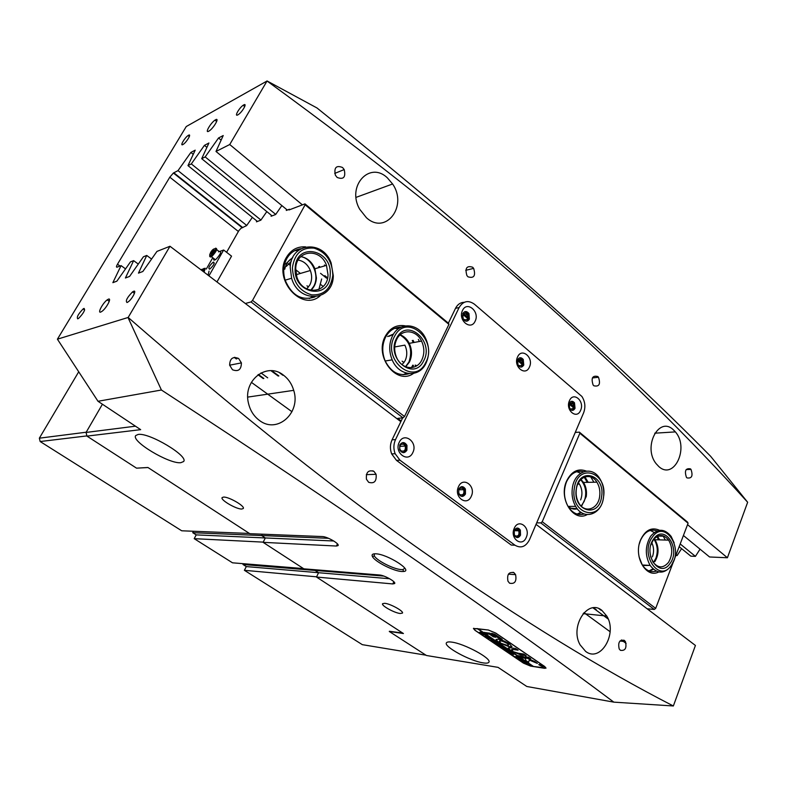 <?xml version="1.0" encoding="UTF-8"?>
<svg xmlns="http://www.w3.org/2000/svg" width="787" height="787" viewBox="0 0 787 787"><rect width="100%" height="100%" fill="white"/><g stroke="black" fill="none" stroke-linecap="round" stroke-linejoin="round"><path stroke-width="1.18" d="M401.665 571.5C393.51 571.136 374.828 561.613 372.467 556.606C371.454 554.619 372.526 553.684 375.704 553.802C387.361 554.038 413.785 570.949 403.515 571.49L401.665 571.5M374.337 553.802L374.297 555.838C376.461 560.462 393.726 569.267 401.252 569.591L402.954 569.572L404.833 568.184M238.618 358.478C232.854 356.206 229.863 358.449 229.637 365.188L232.48 369.752C238.323 371.966 241.294 369.683 241.402 362.886L238.618 358.478M373.933 471.364C368.346 469.672 365.847 472.289 366.437 479.234L368.65 482.293C374.287 483.926 376.766 481.27 376.088 474.305L373.933 471.364M514.029 572.739C508.855 571.608 506.828 574.431 507.959 581.199L509.573 583.197C514.787 584.259 516.793 581.416 515.593 574.658L514.029 572.739M624.278 640.323C619.507 639.595 617.815 642.458 619.202 648.931L620.412 650.328C625.212 651.006 626.895 648.114 625.449 641.671L624.278 640.323M342.552 167.503C336.216 165.014 333.826 167.582 335.38 175.216L337.141 177.449C343.565 179.879 345.916 177.252 344.204 169.569L342.552 167.503M472.633 267.226C466.701 265.376 464.792 268.16 466.907 275.578L467.999 276.817C473.981 278.598 475.86 275.775 473.646 268.367L472.633 267.226M597.795 376.52C592.483 375.261 590.919 378.085 593.123 385L593.841 385.778C599.192 386.978 600.737 384.135 598.474 377.239L597.795 376.52M690.474 468.875C685.664 468.019 684.316 470.823 686.421 477.296L686.992 477.896C691.822 478.703 693.16 475.879 691.006 469.426L690.474 468.875M215.569 119.772L215.008 120.126C210.513 123.097 204.502 133.692 208.732 131.222L209.342 130.839C213.897 127.819 219.848 117.194 215.569 119.772M108.449 299.149L107.219 299.857C102.841 302.936 97.214 313.482 100.726 312.075L102.005 311.337C106.442 308.199 112.01 297.624 108.449 299.149M243.724 104.917L243.173 105.261C239.091 107.967 234.005 117.115 237.831 114.882L238.422 114.509C242.544 111.754 247.58 102.605 243.724 104.917M188.516 135.256L188.093 135.521C184.581 137.823 179.593 146.5 182.899 144.562L183.351 144.277C186.893 141.935 191.861 133.249 188.516 135.256M84.052 308.396L83.137 308.927C78.247 313.983 76.447 317.299 77.746 318.853L78.69 318.312C83.599 313.196 85.389 309.891 84.052 308.396M133.701 291.239L132.511 291.918C127.11 297.496 125.281 301.037 127.022 302.533L128.251 301.834C132.255 298.971 136.918 289.872 133.701 291.239M466.661 313.629C463.199 312.577 462.018 314.22 463.12 318.568L463.877 319.453C467.36 320.486 468.531 318.824 467.389 314.485L466.661 313.629M572.493 403.092C569.316 402.324 568.322 404.006 569.513 408.128L570.054 408.738C573.251 409.476 574.235 407.794 573.025 403.672L572.493 403.092M517.866 529.749C514.737 529.031 513.567 530.704 514.334 534.767L515.229 535.858C518.367 536.547 519.538 534.865 518.741 530.812L517.866 529.749M404.075 444.507C400.74 443.514 399.334 445.098 399.875 449.279L401.055 450.843C404.41 451.817 405.807 450.213 405.236 446.032L404.075 444.507M521.142 359.679C517.816 358.774 516.734 360.446 517.895 364.686L518.535 365.414C521.879 366.289 522.952 364.617 521.751 360.377L521.142 359.679M462.717 488.432C459.48 487.586 458.201 489.229 458.87 493.36L459.893 494.649C463.149 495.485 464.428 493.833 463.72 489.701L462.717 488.432M451.748 642.123C448.747 641.7 446.977 641.936 446.436 642.831C443.347 646.452 470.173 661.08 483.09 662.87C486.346 663.392 488.265 663.175 488.855 662.231C492.17 658.699 464.35 643.589 451.748 642.123M138.119 434.454L135.748 435.545C130.652 441.094 169.205 464.202 180.784 462.697L183.578 461.556C189.116 456.303 149.127 432.319 138.119 434.454M223.587 497.079L222.15 497.571C220.055 499.814 236.277 509.287 241.727 509.032L243.252 508.53C245.426 506.336 228.928 496.705 223.587 497.079M384.735 603.304L382.59 603.698C380.977 605.498 394.415 612.975 400.19 613.496L402.423 613.112C404.095 611.342 390.431 603.747 384.735 603.304M387.44 177.931C369.644 160.558 346.27 186.234 359.718 209.283L366.447 217.743C385.856 235.5 408.05 206.027 392.595 183.991L387.44 177.931M673.387 429.84C658.867 415.546 642.497 447.085 656.181 463.73L658.837 466.573C674.105 480.631 689.501 447.626 675.374 431.896L673.387 429.84M283.477 375.163C267.009 361.627 242.75 380.259 248.407 402.954C250.118 410.47 253.837 416.323 259.562 420.533C277.418 434.276 301.126 412.683 293.708 390.342C291.829 383.977 288.416 378.921 283.477 375.163M601.868 610.378C587.741 598.425 569.562 626.531 580.078 644.819L585.617 651.39C600.53 663.087 617.844 633.515 606.767 616.054L601.868 610.378M57.412 339.187L98.001 401.281L161.414 390.008C261.215 455.073 348.257 513.39 422.55 564.958C497.118 616.723 560.875 662.447 613.811 702.142L673.357 705.978C601.701 669.235 521.033 619.753 431.374 557.521C341.676 495.367 240.615 415.349 128.173 317.456L57.412 339.187L186.273 126.52L267.039 81.002C376.343 160.686 469.465 235.028 546.394 304.008C623.707 373.127 690.789 439.205 747.65 502.254L710.661 456.322C664.651 409.693 609.197 357.387 544.299 299.404C479.608 241.639 403.849 177.832 317.013 107.976L267.029 80.943M673.357 705.978L695.423 645.458L536.045 524.368M687.543 524.654L727.414 557.757L747.65 502.254M727.414 557.757L709.569 556.98L683.411 535.494M679.161 546.67L690.838 556.153L695.423 556.36L700.046 549.159M675.807 555.494L677.125 555.553L681.591 548.637M125.536 268.879L121.06 265.603L117.106 267.167C116.132 267.373 116.269 266.39 117.499 264.206L169.805 177.183L173.396 173.012L178.01 170.631L190.877 152.432L195.206 150.169L187.975 165.604L191.32 163.912L204.423 145.359L208.929 142.998L201.698 158.679L205.181 156.918L218.53 137.991L223.223 135.541L215.992 151.458L229.735 144.523L267.039 81.002M128.173 317.456L169.982 246.262L156.957 251.407L142.821 271.515L138.463 273.128L146.736 255.45L143.441 256.759L129.57 276.444L125.399 277.998L133.633 260.635L130.475 261.884L116.87 281.166L112.866 282.661L121.06 265.603M337.446 543.906L336.413 546.04L263.104 542.341L303.851 568.824L379.482 574.992C384.381 575.199 396.205 581.849 394.671 583.531L392.802 583.934L316.482 577.038L403.426 633.535L389.29 631.489L426.446 655.492L498.043 667.356L526.798 686.48L613.811 702.142M573.723 406.574L569.709 403.19M522.43 363.289L518.18 359.708M468.029 317.387L463.513 313.57M544.634 666.461L495.741 633.053L488.333 630.013L473.42 628.479L475.004 630.338L523.434 663.126L530.556 666.087L544.476 668.301L546.03 668.114L544.634 666.461M98.001 401.281L140.666 429.653L86.944 436.116L136.535 468.157L147.926 467.488L249.784 533.684L322.306 536.557C327.117 536.527 339.758 543.778 338.066 545.588L338.115 545.489M336.413 546.04L338.066 545.588M328.582 538.318L261.638 535.553L262.337 534.186L261.638 535.553L265.327 537.954L263.104 542.341M316.482 577.038L318.578 572.72L315.085 570.437L315.41 569.768L315.085 570.437L318.578 572.72L316.59 576.822L244.393 570.309L246.292 566.581L242.996 564.505L383.918 576.104M326.625 277.093L324.824 275.637M257.447 221.462L187.975 165.604M677.125 555.553L676.092 554.727M260.95 220.045L191.32 163.912M323.191 286.488L320.152 284.058M246.725 225.466L178.01 170.631M272.076 215.874L201.698 158.679M695.423 556.36L680.194 543.955M275.725 214.398L205.181 156.918M287.304 210.05L215.992 151.458M229.735 144.523L302.405 204.866M575.572 431.679L576.389 432.358M138.286 264.078L133.633 260.635M151.576 259.071L146.736 255.45M400.829 421.645L169.982 246.262M161.414 390.008L128.045 317.584M86.944 436.116L86.068 432.447L102.418 404.223L86.196 432.22L39.35 438.182L78.72 371.779M86.068 432.447L135.453 426.19M608.194 619.035L593.014 607.859M278.224 376.048L270.935 370.687M626.108 643.402L621.396 639.959M610.112 631.725L583.993 612.67M263.232 378.586L257.998 374.76M236.316 358.941L234.221 357.406M513.783 572.72L513.134 572.247M373.707 471.374L372.89 470.783M221.127 140.145L218.53 137.991M206.902 147.385L204.423 145.359M193.248 154.35L190.877 152.432M333.747 540.994L265.327 537.954L261.638 535.553L192.736 532.691L193.504 531.255M389.644 578.74L246.292 566.581M573.448 407.686L569.139 404.056M522.135 364.42L517.571 360.574M467.714 318.538L462.864 314.446M653.879 539.134C657.558 544.82 658.237 551.166 655.915 558.19L653.367 562.626M650.023 565.41L642.625 565.519M580.668 479.726C585.843 485.766 587.033 492.937 584.239 501.25L581.17 506.071M577.274 508.756L569.129 508.058M587.151 514.619C573.359 522.568 558.377 498.525 566.581 481.083C571.411 471.383 577.992 468.039 586.305 471.069M583.462 471.757C576.212 470.085 570.555 473.43 566.512 481.811C563.325 490.331 563.826 498.525 568.027 506.385C572.444 513.203 577.865 515.741 584.269 513.99M658.709 571.952C646.186 578.927 633.279 556.645 640.51 540.069C645.251 530.025 651.616 526.769 659.595 530.3M657.145 530.91C650.023 528.569 644.415 531.825 640.343 540.679L639.369 543.728M639.064 556.852L642.281 564.997C646.196 570.664 650.859 572.71 656.279 571.136M648.96 570.909L652.964 568.873M577.127 514.088L580.954 512.268M687.523 522.106L688.084 523.227L655.679 608.381L654.263 609.453L540.787 522.912L542.243 521.722L579.852 433.234L579.389 432.152L687.523 522.106M647.17 608.794L654.263 609.453M688.084 523.227L579.852 433.234M542.243 521.722L655.679 608.381M593.614 607.81L596.369 609.836M599.084 608.774L601.16 610.309M575.248 432.437L579.389 432.152M536.695 522.843L540.787 522.912M593.91 482.224L590.801 476.981M587.269 482.362L584.21 477.197M665.379 540.049L662.969 535.74M658.591 539.843L656.879 536.557M580.649 499.912C582.685 494.344 582.272 489.071 579.419 484.094L578.445 482.775M652.433 556.862C654.154 551.903 653.928 547.152 651.754 542.597M285.583 264.038L292.853 257.349M300.811 256.631C312.419 258.52 319.847 275.794 313.698 286.37L310.737 290.334M306.684 288.898L309.803 285.012C312.046 280.516 312.223 275.686 310.353 270.512C307.796 264.521 303.733 261.038 298.165 260.054M291.288 261.323L286.33 266.39M387.627 336.561L393.539 334.032M400.052 334.947C409.958 341.086 412.919 350.117 408.935 362.02L405.482 366.703M402.098 364.696L405.148 360.662C407.391 355.616 407.302 350.441 404.872 345.129L394.72 346.949M413.48 373.432C396.638 385.797 373.923 356.619 385.217 336.403C390.008 327.854 396.727 324.342 405.364 325.877M419.353 341.509L418.379 339.374M401.281 327.107C394.415 327.126 389.132 330.56 385.423 337.416C381.961 344.932 381.892 352.783 385.197 360.997C391.139 372.349 399.147 376.57 409.24 373.648M320.093 295.833C302.041 312.232 272.814 279.779 286.35 257.526C290.915 249.843 297.368 246.301 305.71 246.882M324.795 265.849L324.46 264.963M300.86 248.731C294.761 249.597 290.049 252.922 286.724 258.716C283.359 265.249 282.828 272.391 285.13 280.162C291.829 295.597 301.805 301.175 315.046 296.886M319.05 267.55L318.705 266.675M298.303 250.473L294.751 250.64M413.234 342.611L412.26 340.496M398.448 328.759L394.73 328.317M252.361 217.379L246.646 225.594L241.088 228.25L238.963 230.483L226.587 252.293M245.337 303.507L251.023 301.942L252.529 300.408L404.508 416.5L403.023 417.848L397.799 418.359L401.173 420.937M256.818 220.96L256.464 221.836L260.861 220.153L266.823 211.595M252.529 300.408L305.12 204.797L304.982 203.882L448.61 323.359L448.934 324.382L404.508 416.5M286.645 209.509L286.271 210.444L289.429 209.244L289.026 209.962L304.982 203.882M271.436 215.353L271.072 216.258L275.657 214.507L281.854 205.574M448.934 324.382L305.12 204.797M267.708 377.829L260.989 372.91M263.852 378.478L258.382 374.484M236.926 358.823L234.88 357.328M282.887 375.271L279.552 372.812M278.864 375.94L271.781 370.726M291.987 411.729L251.358 382.325M403.023 417.848L251.023 301.942M326.566 278.175L320.535 273.325M411.404 367.647L412.85 365.119M399.225 442.333C393.805 452.771 408.178 463.395 412.841 452.525C418.192 442.225 404.026 431.492 399.225 442.333M399.786 444.96L399.678 449.8C402.019 453.41 404.429 453.568 406.899 450.272L406.977 445.383C404.646 441.832 402.246 441.694 399.786 444.96M403.259 452.673L406.112 450.321L406.19 445.442L402.61 442.619M514.226 528.382C509.494 538.465 522.194 547.86 526.257 537.383C530.92 527.428 518.387 517.935 514.226 528.382M514.236 530.468L514.364 535.494C516.508 538.347 518.554 538.239 520.522 535.16L520.355 530.104C518.23 527.3 516.193 527.418 514.236 530.468M516.852 537.551L519.686 535.14L519.528 530.084L517.039 528.067M458.506 486.691C453.45 496.951 466.947 506.926 471.295 496.263C476.283 486.13 462.972 476.046 458.506 486.691M458.772 489.032L458.801 494C461.044 497.197 463.258 497.207 465.451 494.02L465.402 489.022C463.169 485.874 460.956 485.874 458.772 489.032M461.772 496.42L464.645 494.029L464.586 489.032L461.605 486.651M462.52 310.472C457.532 320.034 470.862 331.179 475.151 321.145C480.08 311.701 466.937 300.477 462.52 310.472M462.776 313.59L463.149 319.128C465.412 321.863 467.488 321.873 469.367 319.158L468.954 313.57C466.701 310.895 464.645 310.895 462.776 313.59M466.553 321.214L468.56 319.315L468.147 313.738L464.743 311.701M569.414 400.799C565.046 410.096 576.881 419.992 580.629 410.283C584.948 401.104 573.261 391.119 569.414 400.799M569.188 403.357L569.719 408.847C571.726 411.05 573.507 410.863 575.041 408.296L574.49 402.777C572.483 400.613 570.723 400.809 569.188 403.357M572.1 410.391L574.205 408.374L573.644 402.855L571.264 401.35M517.561 356.983C512.888 366.408 525.441 376.894 529.444 367.027C534.058 357.721 521.673 347.146 517.561 356.983M517.551 359.797L518.023 365.335C520.158 367.775 522.066 367.677 523.768 365.04L523.266 359.472C521.142 357.072 519.243 357.19 517.551 359.797M520.866 367.126L522.942 365.158L522.44 359.59L519.597 357.849M402.649 417.887L392.064 439.825C390.018 444.37 389.88 449.062 391.66 453.902L396.491 460.375L511.255 545.057L514.964 545.214C520.925 548.618 525.755 546.808 529.464 539.793L583.62 412.811C585.725 407.046 585.144 401.596 581.898 396.461L474.413 304.185C468.226 299.867 463.12 300.998 459.096 307.569L395.536 439.569C393.48 444.134 393.352 448.846 395.133 453.705L399.973 460.208L514.964 545.214M464.222 302.306C460.434 302.424 457.542 304.431 455.525 308.317L448.364 323.162M213.523 262.061L212.982 262.337C209.263 265.868 208.102 268.141 209.49 269.144L210.05 268.859C213.779 265.308 214.94 263.035 213.523 262.061M218.54 251.85L223.656 250.01L208.948 275.863M216.966 281.953L231.545 256.149L223.656 250.01M206.302 269.046L212.765 257.723M209.047 271.131L208.102 275.214M201.915 270.521L202.771 270.187L202.564 271.013M216.72 249.636L219.081 251.476C221.855 251.191 220.931 253.699 216.317 258.992L215.363 259.71C213.877 260.536 213.346 260.133 213.749 258.47M211.506 252.529L214.271 250.109L212.264 253.64L211.093 254.063L211.506 252.529L212.529 253.316M213.975 251.23L213.1 250.551M542.469 666.648L538.751 664.641L542.469 666.648M539.243 664.454L543.374 666.678L539.243 664.454M528.52 662.595L529.248 660.027L537.383 663.411L534.914 661.592L523.05 656.515L518.171 655.66L520.65 657.273L525.834 658.591L525.401 660.46L528.52 662.595M518.613 655.699L520.738 657.037L525.932 658.355L525.5 660.234L528.677 662.369M509.632 646.963L511.884 646.639L509.602 644.022L507.497 643.756L508.461 645.114L507.182 645.301L498.791 642.536L509.632 646.963M499.253 642.576L509.73 646.727L511.943 646.471M510.232 651.734L511.373 652.374L508.54 651.666L504.546 649.59L507.182 649.541L508.845 650.662L505.864 649.934L505.057 649.934L505.52 650.426L510.271 651.636M513.793 654.312L511.373 653.299L511.737 654.686L509.946 653.476L510.655 653.722L510.625 652.905L509.219 652.984L507.576 651.872L511.481 652.453L513.124 653.574L510.694 652.915L513.842 654.204M512.494 655.237L513.281 655.492L512.563 655.079M516.508 656.299L520.61 658.64L519.086 657.696L515.869 657.489L514.236 656.388L518.544 657.332L516.508 656.299M519.036 658.601L523.699 661.09L518.899 659.575L518.141 658.689L519.036 658.601M477.168 628.567L532.622 666.323L523.601 663.146L475.171 630.357L473.804 628.252M477.129 628.665L473.666 628.587M526.956 663.51L522.745 662.142L521.132 661.05L525.057 661.66L527.349 663.471L526.287 663.067M501.103 646.442L505.815 648.98L501.014 647.465L500.227 646.54L501.103 646.442M501.506 646.147L500.483 645.084L498.81 644.838L500.68 645.822L499.44 645.645L495.653 643.796L499.538 644.346L502.431 646.314L501.506 646.147M494.816 643.264L495.603 643.52L494.885 643.097M496.695 642.477L497.876 643.284L492.318 641.572L493.626 641.218L490.38 640.254L492.505 639.575L493.99 640.588L491.521 640.539L494.315 640.805L495.869 641.858L493.351 641.759L496.695 642.477M491.039 638.641L492.229 639.447L486.671 637.745L487.97 637.381L484.713 636.417L486.819 635.719L488.314 636.742L485.854 636.703L488.638 636.958L490.203 638.021L487.704 637.932L491.039 638.641M485.353 634.784L486.543 635.601L480.985 633.899L482.274 633.515L479.017 632.561L481.103 631.843L482.608 632.866L480.159 632.846L482.933 633.082L484.507 634.155L482.018 634.086L485.353 634.784M488.52 630.131L495.564 633.033L544.456 666.432L545.784 668.006L533.488 666.461L477.965 628.774L488.56 630.043M499.794 638.955L502.214 639.29L494.777 634.214L491.678 633.309L499.794 638.955L501.968 639.113M489.858 634.44L493.37 636.831L495.859 637.263L489.976 633.21L483.857 632.404L486.336 633.968L489.967 634.204L493.469 636.585L495.525 636.988M512.671 650.78L511.648 649.55L512.681 649.413L518.112 650.17L515.583 648.518L510.251 647.75L508.254 648.035L510.261 650.426L512.671 650.888M506.661 643.225L509.051 643.54C502.677 639.988 498.338 638.651 496.026 639.526L497.905 641.976L500.414 642.428L499.43 641.061C500.67 640.559 503.08 641.287 506.661 643.225L508.786 643.373M528.657 657.322L525.254 656.732L527.743 658.355L530.733 658.788L528.657 657.322M518.308 653.24L511.245 651.075L520.728 654.882L526.178 655.669L523.67 654.036L518.308 653.24M541.013 665.92L539.213 664.897L541.151 665.202L542.322 666.117L541.072 665.782M477.502 628.616L533.006 666.136M511.609 651.006L520.827 654.646L525.824 655.394M525.706 656.771L527.841 658.119L530.379 658.503M507.89 643.786L508.491 644.956M499.499 640.982L499.538 640.825C500.768 640.323 503.178 641.041 506.759 642.989M496.076 639.457L498.004 641.739L500.119 642.162M511.727 649.472L517.767 649.895M508.304 647.957L510.36 650.19L512.416 650.603M484.202 632.325L486.435 633.732L489.967 634.204M529.248 660.027L536.97 662.988M492.032 633.358L499.893 638.719M541.535 665.536L540.728 665.409L541.554 665.477M524.172 661.837L522.519 661.867M525.667 662.074L524.231 662.093L526.277 663.067L524.231 662.093M523.709 660.932L522.843 661.178M522.942 660.942L521.85 660.677M520.138 658.867L518.722 658.857L519.056 659.595L523.237 660.696L521.535 659.536L518.633 659.093M518.781 657.401L515.642 657.214M511.422 654.184L510.674 653.672L510.793 652.679L511.875 653.092M510.724 652.669L509.012 652.689M507.822 649.973L504.674 649.521M505.825 648.822L504.979 649.068M505.077 648.832L503.936 648.557M502.254 646.727L500.316 646.461M505.343 648.557L503.601 647.376L500.729 646.963L504.241 648.606L505.431 648.34M500.188 644.789L498.81 644.838M498.751 644.583L497.099 644.622M493.419 641.621L492.613 641.395M491.58 640.411L490.734 640.185M492.987 640.057L491.521 640.539M495.013 641.277L493.351 641.759M487.763 637.785L486.956 637.559M485.913 636.575L485.067 636.349M487.32 636.211L485.854 636.703M489.347 637.44L487.704 637.932M482.077 633.938L481.26 633.712M480.218 632.718L479.263 632.728M481.605 632.335L480.159 632.846M483.651 633.574L482.018 634.086M601.593 496.666C599.045 518.987 572.365 511.216 576.3 488.865C579.212 466.298 605.557 474.886 601.593 496.666M576.33 489.189C575.641 494.295 576.477 498.928 578.838 503.06C584.731 513.783 598.199 509.278 599.664 496.381C600.353 491.088 599.419 486.346 596.89 482.156C591.007 472.062 577.894 476.371 576.33 489.189M603.501 497.256C608.076 472.17 577.717 462.195 574.323 488.255C569.778 514.098 600.599 522.991 603.501 497.256M572.375 487.97C574.48 470.892 591.903 465.196 599.724 478.526C603.147 484.113 604.406 490.458 603.491 497.561C601.553 514.777 583.521 520.827 575.661 506.395C572.552 500.886 571.46 494.738 572.375 487.97M588.214 482.342L584.938 476.912M580.678 473.213L576.792 471.679M580.963 479.421L583.521 482.441C586.049 486.573 586.964 491.255 586.276 496.489L581.475 506.366M577.304 508.796C574.057 509.651 571.028 508.855 568.204 506.385M577.599 514.216L581.426 512.583M423.672 360.82C414.001 381.852 385.266 358.203 396.678 338.095C406.899 317.25 434.768 341.233 423.672 360.82M396.855 339.148C394.061 344.942 393.962 351.041 396.579 357.446C401.586 369.674 416.648 371.08 421.753 360.102C424.606 353.983 424.537 347.647 421.566 341.105C416.382 329.773 402.029 328.464 396.855 339.148M425.718 362.541C438.497 339.994 406.417 312.282 394.572 336.315C381.37 359.57 414.601 386.83 425.718 362.541M392.634 335.596C399.56 321.43 418.536 323.152 425.482 338.076C429.535 346.821 429.653 355.311 425.846 363.535C419.048 378.262 398.802 376.353 392.172 359.846C388.768 351.336 388.926 343.25 392.634 335.596M414.1 342.453L413.136 340.338M398.842 328.484L395.143 328.149M400.199 334.809C404.056 336.285 407.066 339.128 409.24 343.339C412.191 349.782 412.26 356.029 409.427 362.069L405.679 366.781M403.121 374.73L406.495 373.176M412.26 367.539L413.48 365.453M389.142 336.275L393.333 334.367M670.131 563.335C659.811 579.429 642.231 553.822 653.653 538.967C664.248 523.217 681.227 548.706 670.131 563.335M650.613 556.537L652.876 561.908C658.021 568.352 663.234 568.499 668.517 562.361C672.747 554.992 672.796 547.585 668.655 540.148C663.628 534.048 658.512 533.96 653.308 539.882L650.869 544.978M671.39 565.194C684.159 548.332 664.622 518.938 652.374 537.078C639.162 554.235 659.496 583.787 671.39 565.194M673.79 560.57L671.026 566.069C663.962 574.313 656.988 574.087 650.101 565.41C644.868 555.406 645.084 545.627 650.751 536.095C657.666 528.254 664.464 528.352 671.144 536.409L674.144 542.833M659.565 539.872L657.578 536.193M654.233 532.514L650.337 530.408M649.442 571.096L653.436 569.286M654.233 538.731L654.991 539.725C659.112 547.083 659.063 554.392 654.833 561.672M330.176 274.752C329.901 300.673 293.089 294.299 295.174 268.092C295.912 241.688 332.498 249.272 330.176 274.752M295.725 268.603L296.827 276.827C302.365 296.01 327.933 293.905 328.012 274.732L326.477 265.357C320.437 247.521 296.01 249.735 295.725 268.603M332.822 275.253C332.301 261.097 326.054 252.056 314.052 248.131C301.755 247.128 294.554 253.611 292.43 267.57C293.02 282.08 299.414 291.17 311.613 294.85C323.831 295.489 330.894 288.957 332.822 275.253M290.226 267.56C290.659 242.465 322.985 239.494 331.14 262.986L333.295 275.735C333.235 301.372 298.873 304.146 291.623 278.264L290.226 267.56M319.866 267.314L319.522 266.429M298.657 250.197L295.125 250.443M300.89 256.562C307.274 257.831 311.947 261.904 314.898 268.78L316.423 278.018C316.079 283.163 314.22 287.275 310.845 290.354M309.321 298.529L312.409 296.847M318.873 289.498L321.657 278.992M284.746 269.243C285.858 264.019 288.465 260.251 292.557 257.959M192.736 532.691L196.199 534.885L194.202 538.662L232.499 562.813L303.457 568.568M194.202 538.662L263.212 542.125L265.327 537.954L196.199 534.885M425.993 655.197L362.325 644.661L244.393 570.309M389.388 631.282L402.649 633.033M243.409 563.699L242.996 564.505M249.42 533.448L181.718 530.792L40.167 441.537L39.35 438.182M148.025 467.557L136.968 468.137M86.895 435.909L40.167 441.537M403.977 362.62L402.118 361.154M308.504 287.019L306.96 285.799M238.392 231.496L169.805 177.183M117.499 264.206L119.978 266.026M173.809 172.756L242.77 227.61M288.209 263.743L290.413 265.504M295.686 269.705L300.398 273.443M415.644 365.119L416.598 365.876M392.802 583.934L393.825 581.721M399.973 460.208L396.491 460.375M395.536 439.569L392.064 439.825M459.096 307.569L455.525 308.317M203.312 271.584L204.197 268.367L201.197 269.971M205.23 268.219L204.079 272.164M211.89 255.037C216.336 249.656 216.858 247.698 213.474 249.164C209.047 254.516 208.516 256.473 211.89 255.037M215.549 248.18C217.773 248.456 216.7 251.033 212.342 255.923L211.378 256.651L209.637 256.277M374.297 555.838L372.467 556.606M216.671 121.513L215.008 120.126M109.255 301.313L107.219 299.857M244.737 106.589L243.173 105.261M189.352 136.544L188.093 135.521M84.662 309.999L83.137 308.927M134.449 293.325L132.511 291.918M416.215 366.103L415.093 365.207M242.288 227.797L173.396 173.012M583.128 613.634L606.767 616.054M247.738 397.101L293.708 390.342M654.754 433.194L675.374 431.896M356.058 197.37L392.595 183.991M458.821 489.78L463.72 489.701M517.403 360.997L521.751 360.377M399.698 446.396L405.236 446.032M514.423 530.694L518.741 530.812M569.139 404.036L573.025 403.672M462.54 315.449L467.389 314.485M686.156 469.573L691.006 469.426M592.365 377.957L598.474 377.239M465.717 270.325L473.646 268.367M334.701 173.415L344.204 169.569M619.979 640.992L625.449 641.671M508.402 574.156L515.593 574.658M366.309 474.65L376.088 474.305M229.637 365.188L241.402 362.886M402.954 569.572L403.515 571.49M577.776 484.123L579.419 484.094M296.237 274.673L310.353 270.512M395.133 453.705L391.66 453.902M522.44 359.59L523.266 359.472M573.644 402.855L574.49 402.777M468.147 313.738L468.954 313.57M464.586 489.032L465.402 489.022M519.528 530.084L520.355 530.104M406.19 445.442L406.977 445.383M212.982 262.337L214.251 263.311M201.905 269.272L201.177 269.961M215.363 259.71L211.378 256.651C208.762 258.53 209.244 252.283 213.405 249.223M575.661 506.395L568.027 506.385M596.89 482.156L583.521 482.441M392.172 359.846L385.197 360.997M421.566 341.105L409.24 343.339M664.258 536.222L657.922 536.055M650.101 565.41L642.281 564.997M668.655 540.148L654.991 539.725M291.623 278.264L285.13 280.162M326.477 265.357L314.898 268.78"/></g></svg>
